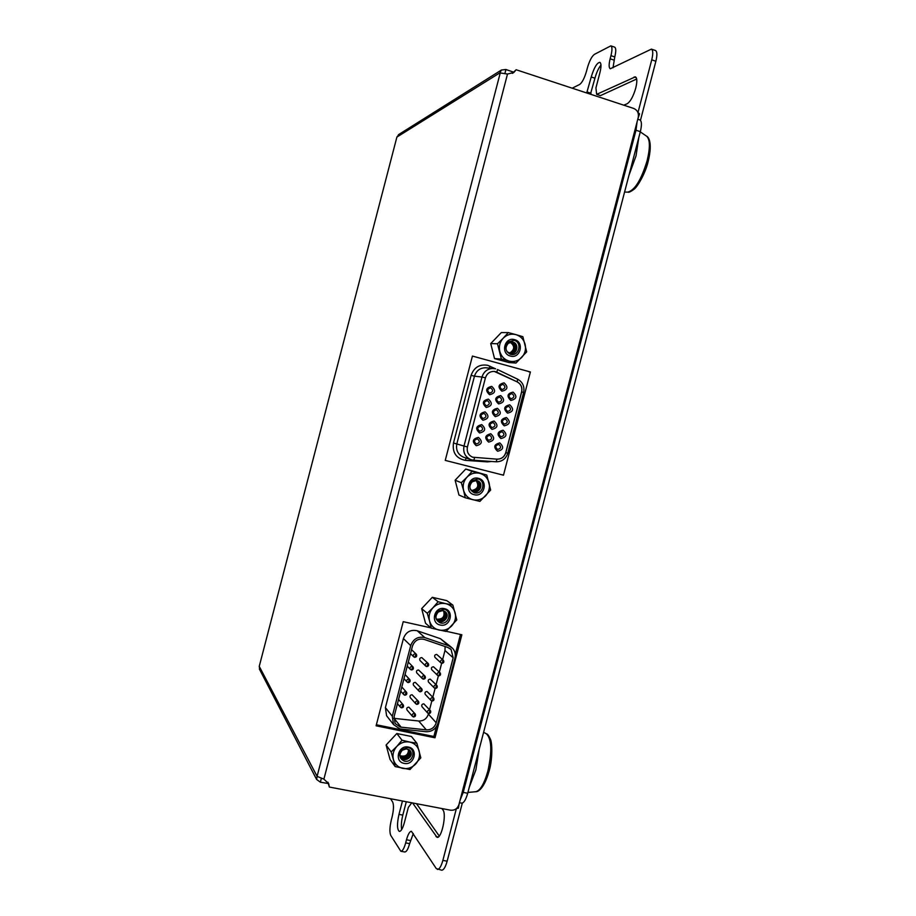 <?xml version="1.0" encoding="UTF-8"?>
<svg xmlns="http://www.w3.org/2000/svg" width="916" height="916" viewBox="0 0 916 916"><rect width="100%" height="100%" fill="white"/><g stroke="black" fill="none" stroke-linecap="round" stroke-linejoin="round"><path stroke-width="1.37" d="M469.29 787.188L475.873 769.864L479.263 748.956M512.502 342.08L508.346 343.248C504.705 347.622 505.357 351.275 510.281 354.229C518.914 357.171 522.612 342.527 514.242 340.328L506.766 342.195L504.567 348.103C505.517 343.214 508.162 341.21 512.502 342.08C519.051 342.767 517.895 353.977 511.139 353.587L507.12 351.858M510.349 356.026C520.277 359.198 524.742 342.092 514.609 339.676C504.659 336.458 500.182 353.645 510.349 356.026M508.277 332.577L501.315 332.565L490.724 343.58L494.537 358.591L508.918 362.541L515.971 363.057L509.033 361.076C504.304 359.587 501.224 356.37 499.781 351.423C498.682 346.385 499.838 341.966 503.239 338.176L508.277 332.577L515.926 334.626C520.643 336.149 523.712 339.367 525.12 344.29C526.208 349.305 525.063 353.713 521.685 357.48C518.067 361.019 513.853 362.209 509.033 361.076L501.384 359.038L497.502 343.775L503.239 338.176C506.88 334.649 511.105 333.47 515.926 334.626L522.853 336.676L526.677 351.881L515.971 363.057M497.502 343.775L490.724 343.58M501.384 359.038L494.537 358.591M511.357 342.046C517.815 342.573 517.036 353.587 510.384 353.53M510.83 342.115C516.406 346.156 516.086 349.923 509.869 353.427M510.304 342.229C515.227 346.145 514.918 349.832 509.365 353.29M511.815 342.034C518.765 342.023 518.112 353.965 511.002 353.576L510.842 353.576M511.288 342.046C517.666 342.641 516.887 353.496 510.327 353.519M510.762 342.126C516.258 346.156 515.948 349.912 509.811 353.416M510.235 342.252C515.09 346.156 514.769 349.82 509.296 353.267M476.423 480.522L472.232 481.77C468.58 486.236 469.221 489.877 474.19 492.705C482.858 495.476 486.533 480.889 478.106 478.942L470.584 481.003L468.374 486.923C469.347 481.976 472.026 479.847 476.423 480.522L477.751 480.866C484.358 483.236 479.515 494.571 472.782 491.32L470.309 489.19M474.202 494.686C484.198 497.594 488.652 480.499 478.461 478.347C468.454 475.393 463.977 492.556 474.202 494.686M486.774 475.049L465.752 469.038L455.115 480.224L458.973 495.041L465.225 497.754L463.576 490.358C462.454 485.388 463.611 480.969 467.023 477.133L472.106 471.328L479.778 473.309C484.518 474.694 487.61 477.82 489.041 482.686C490.14 487.644 488.995 492.029 485.606 495.865C481.976 499.449 477.728 500.743 472.885 499.724C468.133 498.361 465.019 495.235 463.576 490.358L461.298 482.698L467.023 477.133C470.675 473.538 474.935 472.267 479.778 473.309L486.774 475.049L490.644 490.06L479.904 501.407L465.225 497.754M472.106 471.328L465.752 469.038M461.298 482.698L455.115 480.224M477.156 480.66C482.984 483.213 478.85 493.438 472.473 491.159M476.652 480.556C480.602 486.201 479.057 489.648 472.026 490.907M476.125 480.499C479.503 485.846 477.992 489.213 471.603 490.61M477.58 480.797L477.637 480.82C484.117 483.133 479.583 494.308 472.874 491.354M477.099 480.648C481.564 486.533 480.007 490.026 472.416 491.136M476.583 480.545C480.465 486.156 478.931 489.602 471.969 490.873M476.057 480.499C479.354 485.801 477.854 489.155 471.545 490.564M478.438 437.379C482.869 441.501 482.148 444.283 476.263 445.726C471.82 441.604 472.541 438.821 478.438 437.379M476.24 443.928C479.755 443.081 480.202 441.409 477.58 438.936L477.545 438.924C474.041 439.749 473.583 441.409 476.171 443.905L476.24 443.928M481.759 424.623C486.19 428.757 485.469 431.539 479.583 432.982C475.141 428.837 475.862 426.055 481.759 424.623M479.56 431.196L479.583 431.196C483.087 430.314 483.522 428.642 480.866 426.18L480.797 426.169C477.316 427.085 476.904 428.757 479.56 431.196M485.079 411.868C489.51 416.013 488.789 418.807 482.904 420.226C478.473 416.082 479.194 413.288 485.079 411.868M482.881 418.452L483.007 418.486C486.43 417.524 486.82 415.841 484.186 413.448L484.026 413.414C480.625 414.41 480.236 416.082 482.881 418.452M488.4 399.113C492.831 403.28 492.11 406.063 486.224 407.471C481.793 403.315 482.526 400.532 488.4 399.113M486.201 405.719L486.419 405.765C489.774 404.723 490.129 403.04 487.507 400.704L487.243 400.658C483.923 401.723 483.579 403.406 486.201 405.719M491.732 386.369C496.151 390.537 495.43 393.319 489.556 394.716C485.125 390.548 485.846 387.766 491.732 386.369M489.522 392.975L489.842 393.044C493.106 391.934 493.438 390.239 490.827 387.972L490.461 387.903C487.232 389.037 486.911 390.731 489.522 392.975M504.075 382.854C508.472 387.021 507.75 389.792 501.899 391.189C497.491 387.021 498.212 384.239 504.075 382.854M501.853 389.46L502.197 389.518C505.426 388.384 505.746 386.701 503.147 384.457L502.758 384.388C499.564 385.544 499.254 387.239 501.853 389.46M500.754 395.586C505.163 399.731 504.43 402.513 498.579 403.922C494.171 399.765 494.892 396.983 500.754 395.586M498.533 402.17L498.796 402.227C502.094 401.162 502.449 399.479 499.838 397.178L499.541 397.109C496.266 398.208 495.934 399.891 498.533 402.17M497.434 408.307C501.842 412.452 501.121 415.234 495.258 416.643C490.839 412.509 491.571 409.727 497.434 408.307M495.224 414.879L495.384 414.925C498.762 413.929 499.151 412.246 496.518 409.887L496.323 409.841C492.968 410.872 492.602 412.543 495.224 414.879M494.113 421.039C498.522 425.173 497.8 427.944 491.938 429.375C487.518 425.242 488.251 422.471 494.113 421.039M491.903 427.6L491.972 427.612C495.43 426.696 495.842 425.024 493.209 422.597L493.094 422.574C489.671 423.524 489.27 425.196 491.903 427.6M490.793 433.76C495.213 437.882 494.491 440.665 488.629 442.096C484.198 437.985 484.93 435.203 490.793 433.76M488.594 440.31C492.11 439.44 492.545 437.779 489.9 435.318L489.877 435.306C486.385 436.176 485.949 437.837 488.572 440.298L488.594 440.31M499.793 442.92C504.189 447.031 503.457 449.802 497.617 451.245C493.209 447.145 493.942 444.375 499.793 442.92M497.571 449.447C501.063 448.6 501.51 446.939 498.911 444.466L498.877 444.455C495.396 445.291 494.949 446.939 497.514 449.424L497.571 449.447M503.102 430.222C507.498 434.333 506.766 437.115 500.926 438.546C496.529 434.436 497.251 431.654 503.102 430.222M500.88 436.76L500.903 436.76C504.395 435.89 504.819 434.218 502.186 431.768L502.128 431.757C498.67 432.673 498.258 434.333 500.88 436.76M506.411 417.524C510.807 421.646 510.075 424.417 504.247 425.837C499.838 421.715 500.571 418.944 506.411 417.524M504.189 424.074L504.304 424.097C507.716 423.146 508.117 421.475 505.495 419.081L505.346 419.047C501.957 420.032 501.579 421.704 504.189 424.074M509.72 404.815C514.116 408.96 513.384 411.731 507.556 413.139C503.159 409.005 503.88 406.223 509.72 404.815M507.498 411.387L507.704 411.433C511.036 410.402 511.403 408.731 508.804 406.395L508.563 406.349C505.254 407.402 504.899 409.074 507.498 411.387M513.04 392.117C517.425 396.262 516.693 399.033 510.865 400.441C506.468 396.285 507.201 393.514 513.04 392.117M510.807 398.689L511.105 398.758C514.368 397.659 514.7 395.975 512.113 393.708L511.781 393.64C508.54 394.762 508.22 396.445 510.807 398.689M495.636 371.667L494.033 371.404C489.716 371.449 486.854 373.602 485.434 377.85L467.423 446.962C466.588 451.863 468.351 455.275 472.725 457.221L497.113 459.179C501.476 459.145 504.384 456.981 505.838 452.687L521.696 391.865C522.532 387.399 521.055 384.079 517.265 381.892L495.636 371.667M472.782 457.233L497.033 459.156C501.395 459.122 504.304 456.958 505.758 452.664L521.605 391.853C522.441 387.388 520.964 384.067 517.185 381.88L494.274 371.415M402.376 705.767L402.01 707.163L402.376 705.767M401.403 707.828L400.384 707.152C399.823 705.412 400.464 704.461 402.319 704.324L403.326 704.988C403.91 706.74 403.269 707.69 401.403 707.828M405.674 693.126L405.307 694.534L405.674 693.126M404.7 695.198L403.704 694.557C403.097 692.794 403.738 691.843 405.605 691.695L406.601 692.336C407.208 694.088 406.578 695.049 404.7 695.198M414.398 714.915L414.032 716.312L414.398 714.915M413.414 716.965L412.406 716.301C411.834 714.56 412.475 713.621 414.33 713.472L415.326 714.114C415.91 715.865 415.28 716.816 413.414 716.965M417.685 702.309L417.318 703.706L417.685 702.309M416.7 704.37L415.715 703.74C415.097 701.988 415.738 701.026 417.604 700.877L418.578 701.496C419.207 703.248 418.578 704.209 416.7 704.37M420.971 689.691L420.604 691.099L420.971 689.691M419.986 691.775L419.024 691.168C418.372 689.404 418.99 688.443 420.891 688.282L421.841 688.866C422.505 690.63 421.887 691.603 419.986 691.775M408.96 680.485L408.605 681.882L408.96 680.485M407.986 682.569L407.013 681.962C406.372 680.187 407.002 679.225 408.902 679.077L409.864 679.672C410.517 681.447 409.887 682.409 407.986 682.569M424.257 677.084L423.89 678.481L424.257 677.084M423.261 679.168L422.333 678.607C421.646 676.832 422.253 675.859 424.177 675.676L425.093 676.237C425.803 678.012 425.196 678.985 423.261 679.168M412.257 667.844L411.891 669.241L412.257 667.844M411.284 669.94L410.334 669.356C409.658 667.581 410.276 666.608 412.189 666.436L413.127 667.008C413.826 668.795 413.208 669.768 411.284 669.94M427.543 664.478L427.177 665.875L427.543 664.478M426.547 666.573L425.642 666.035C424.91 664.249 425.516 663.264 427.463 663.081L428.356 663.608C429.1 665.394 428.493 666.379 426.547 666.573M415.555 655.192L415.188 656.6L415.555 655.192M414.57 657.31L413.654 656.761C412.933 654.974 413.54 653.99 415.486 653.806L416.391 654.345C417.124 656.142 416.528 657.127 414.57 657.31M442.726 661.226L442.359 662.623L442.726 661.226M441.718 663.333L440.859 662.841C440.069 661.043 440.665 660.047 442.623 659.841L443.47 660.333C444.271 662.119 443.688 663.115 441.718 663.333M439.44 673.81L439.073 675.207L439.44 673.81M438.443 675.893L437.55 675.367C436.806 673.592 437.401 672.607 439.348 672.413L440.23 672.928C440.985 674.703 440.39 675.699 438.443 675.893M436.165 686.393L435.798 687.79L436.165 686.393M435.157 688.466L434.241 687.905C433.543 686.141 434.15 685.168 436.073 684.985L436.978 685.523C437.688 687.298 437.092 688.271 435.157 688.466M432.879 698.977L432.524 700.362L432.879 698.977M431.883 701.026L430.944 700.442C430.28 698.69 430.898 697.717 432.799 697.545L433.726 698.118C434.402 699.881 433.795 700.855 431.883 701.026M429.604 711.549L429.238 712.946L429.604 711.549M428.608 713.598L427.646 712.98C427.016 711.228 427.646 710.278 429.524 710.106L430.474 710.713C431.115 712.465 430.497 713.427 428.608 713.598M415.12 713.885L408.868 707.163C407.048 707.301 406.418 708.228 406.99 709.946L407.185 710.175M418.372 701.267L412.097 694.775C410.254 694.923 409.635 695.862 410.242 697.591L410.437 697.809M421.635 688.649L415.326 682.386C413.46 682.546 412.853 683.496 413.494 685.225L413.7 685.443M424.887 676.031L418.555 669.997C416.666 670.168 416.07 671.119 416.746 672.871L416.952 673.077M428.138 663.402L421.784 657.596C419.871 657.78 419.288 658.753 420.009 660.505L420.215 660.711M443.275 660.15L436.714 654.436C434.779 654.631 434.207 655.616 434.974 657.367L435.169 657.551M440.024 672.733L433.497 666.791C431.585 666.985 430.989 667.947 431.722 669.699L431.917 669.894M436.783 685.328L430.268 679.157C428.379 679.328 427.783 680.29 428.47 682.031L428.677 682.237M433.531 697.912L427.051 691.511C425.184 691.683 424.577 692.633 425.23 694.362L425.425 694.568M430.28 710.495L423.833 703.866C421.978 704.026 421.371 704.977 421.978 706.694L422.173 706.912M394.098 716.598L395.117 723.503L400.361 727.086L426.318 729.869C431.241 729.96 434.55 727.602 436.222 722.793L453.18 657.768L451.084 649.467L447.913 647.486L424.177 639.391C418.543 638.2 414.65 640.41 412.486 646.009L394.098 716.598M399.88 728.918L426.009 731.712C431.974 731.827 435.959 728.964 437.997 723.159L454.943 658.157C455.825 654.253 454.977 650.887 452.367 648.081L448.577 645.711L424.841 637.605C418.028 636.173 413.311 638.841 410.7 645.62L392.3 716.232L393.514 724.545L399.88 728.918M393.811 718.339L418.704 721.007C423.535 721.098 426.764 718.797 428.402 714.102L428.539 713.575M429.547 709.705L431.814 701.015M432.821 697.168L435.089 688.454M436.085 684.63L438.375 675.882M439.359 672.092L441.649 663.31M442.623 659.554L444.981 650.52L445.096 646.524M451.199 647.074L440.47 638.715L417.227 630.769C410.551 629.361 405.948 631.96 403.395 638.578L385.407 707.61L386.586 715.751L387.811 717.297M442.497 610.64L438.295 611.98C434.619 616.514 435.272 620.143 440.252 622.869C448.966 625.468 452.63 610.926 444.145 609.22L436.577 611.464L434.367 617.407C435.352 612.403 438.066 610.148 442.497 610.64L445.462 611.911C450.821 616.411 442.405 625.468 437.253 620.155L436.039 618.46M440.23 625.01C450.283 627.678 454.737 610.594 444.489 608.682C434.413 605.968 429.947 623.12 440.23 625.01M452.87 605.11L446.848 600.644L432.318 597.312L421.646 608.648L425.551 623.281L431.241 628.147L429.535 620.945C428.402 616.033 429.558 611.625 432.982 607.732L438.123 601.743L445.794 603.655C450.569 604.926 453.683 607.961 455.126 612.758C456.237 617.659 455.103 622.044 451.691 625.926C448.05 629.567 443.791 630.941 438.913 630.036C434.127 628.788 431.001 625.754 429.535 620.945L427.268 613.273L432.982 607.732C436.657 604.079 440.928 602.717 445.794 603.655L452.87 605.11L456.786 619.937L446 631.445L431.241 628.147M438.123 601.743L432.318 597.312M427.268 613.273L421.646 608.648M444.707 611.35C449.401 615.506 442.6 624.002 437.161 620.075M444.214 611.087C446.241 617.579 443.756 620.43 436.795 619.663M443.688 610.88C445.199 616.857 442.783 619.64 436.451 619.205M445.107 611.625L445.348 611.831C450.477 616.09 442.92 625.033 437.527 620.407M444.649 611.315C449.229 615.483 442.531 623.83 437.115 620.029M444.157 611.064C446.103 617.487 443.642 620.338 436.749 619.605M443.619 610.857C445.073 616.777 442.668 619.537 436.417 619.147M399.239 134.194L396.891 137.068L259.251 666.367L317.188 776.516M328.329 783.558L320.36 782.184L316.615 779.447L317.085 776.367L323.898 779.138L328.741 783.775L329.336 787.039L450.546 810.202C454.657 810.557 457.45 808.702 458.927 804.649L638.257 117.374C638.956 113.092 637.41 110.103 633.643 108.42L516.143 69.742L513.865 72.444L507.498 74.036L323.898 779.138M507.498 74.036L500.399 72.994M259.835 669.905L259.251 666.367M320.36 782.184L321.31 778.531M459.294 803.24L458.378 808.187L456.431 808.576M504.945 73.303L505.941 69.502L501.43 70.017L499.907 72.833L396.891 137.068M637.914 112.485L639.551 113.847L637.925 118.622M505.941 69.502L513.636 72.181M430.909 627.861L403.223 621.678L376.098 725.804L434.997 737.792L461.859 634.777L446.184 631.273M376.361 724.762L433.875 736.487L436.44 726.628M455.263 654.436L460.473 634.467M433.875 736.487L434.997 737.792M472.427 356.072L445.245 460.393L503.479 475.198L530.398 371.976L472.427 356.072M528.956 371.85L530.398 371.976M502.128 474.728L503.479 475.198M327.905 782.195L329.336 787.039M512.342 73.383L516.143 69.742M586.709 92.974L591.232 76.967C594.037 67.727 596.9 62.849 599.831 62.322C601.32 63.25 601.354 66.662 599.934 72.582L595.927 87.925L596.648 94.359L635.383 76.841C637.17 77.906 637.284 81.661 635.75 88.108C633.288 96.455 630.414 101.665 627.151 103.76L623.785 105.168M590.431 94.188L594.942 78.192C596.534 72.478 598.537 68.105 600.965 65.047M572.191 88.188L579.645 84.467C582.198 82.6 584.5 78.123 586.561 71.047L587.339 68.036C589.389 60.983 591.725 56.426 594.37 54.388L610.835 45.857C612.277 46.739 612.323 50.002 610.961 55.658L610.136 58.807C608.751 64.521 608.808 67.83 610.296 68.757L651.368 49.132C653.085 50.14 653.211 53.712 651.734 59.838L637.983 112.553M651.368 49.132L655.49 50.529C657.219 51.548 657.345 55.12 655.879 61.246L640.467 120.317M596.648 94.359L600.449 95.619L636.689 79.016M610.835 45.857L614.636 47.14C616.09 48.033 616.136 51.296 614.773 56.941L613.01 67.795M591.232 76.967L594.942 78.192M587.293 92.035L591.015 93.26M637.067 121.92L635.99 130.244L463.221 792.386L460.118 800.103M637.765 119.217L639.837 119.893C641.761 121.026 641.933 124.954 640.341 131.652L467.698 793.267C465.843 799.794 463.817 803.08 461.618 803.126L459.431 802.702M401.655 829.587C401.013 825.717 401.403 820.885 402.811 815.114L406.303 801.752M411.788 802.794L408.341 807.397L404.357 822.66C402.742 828.43 401.071 831.35 399.342 831.43C397.04 829.518 396.914 823.85 398.975 814.393L402.456 801.019M462.317 803.08L447.145 861.177C445.474 867.143 443.642 870.154 441.672 870.2L436.279 868.574L411.41 831.304C409.692 831.373 408.044 834.201 406.486 839.777L405.674 842.903C404.128 848.411 402.525 851.204 400.853 851.273L390.754 835.415C389.472 832.3 389.655 827.171 391.304 820.049L392.082 817.049C393.731 809.904 393.914 804.866 392.62 801.947L390.514 798.729M456.363 808.633L442.863 860.399C441.18 866.376 439.359 869.376 437.401 869.421M439.256 836.033L416.505 803.698M413.299 833.491L409.624 843.636C408.089 849.143 406.475 851.926 404.792 851.983L400.853 851.273M441.89 808.553L442.932 809.939C446.825 814.129 441.523 838.919 437.046 837.338L412.578 802.954M406.486 748.807L402.261 750.238C398.563 754.853 399.216 758.471 404.231 761.082C412.979 763.497 416.631 749.013 408.089 747.548L400.475 750.009L398.254 755.952C399.262 750.891 401.998 748.521 406.486 748.807L410.414 751.051C414.33 756.834 403.819 763.383 400.326 756.994L399.845 755.963M404.162 763.383C414.272 765.799 418.715 748.738 408.41 747.078C398.277 744.628 393.811 761.757 404.162 763.383M416.86 743.22L411.433 736.487L396.823 733.521L386.105 745.029L390.056 759.467L395.151 766.589L393.399 759.616C392.254 754.75 393.399 750.353 396.834 746.403L402.021 740.22L409.715 742.052C414.524 743.208 417.65 746.151 419.116 750.88C420.249 755.711 419.104 760.097 415.692 764.024C412.028 767.734 407.746 769.2 402.845 768.41C398.036 767.287 394.876 764.356 393.399 759.616L391.132 751.922L396.834 746.403C400.521 742.693 404.815 741.25 409.715 742.052L416.86 743.22L420.822 757.841L410.002 769.52L395.151 766.589M402.021 740.22L396.823 733.521M391.132 751.922L386.105 745.029M409.704 750.181C413.047 755.379 404.46 761.78 400.269 756.891M409.212 749.757C409.406 756.341 406.326 758.517 399.971 756.307M408.639 749.391C408.479 755.185 405.536 757.292 399.823 755.723M410.082 750.593L410.311 750.925C414.055 756.387 404.494 763.017 400.578 757.372M409.647 750.124C412.853 755.299 404.425 761.574 400.235 756.822M409.143 749.712C409.292 756.192 406.223 758.368 399.949 756.227M408.559 749.357C408.364 755.036 405.445 757.131 399.811 755.643M628.914 175.46L636.048 155.812L638.795 137.56M467.916 792.432L475.679 791.722C480.213 790.703 484.289 783.775 487.919 770.928C492.19 751.2 491.663 738.8 486.327 733.739L483.602 732.308M471.087 375.377L474.454 376.178L456.821 443.882C455.721 450.237 458.011 454.691 463.668 457.256L470.973 459.672C465.202 457.061 462.878 452.527 464 446.046L453.477 442.989L471.087 375.377C474.053 367.327 479.606 363.973 487.759 365.324L495.442 368.77M495.648 368.827L485.606 367.751C480.018 367.866 476.297 370.671 474.454 376.178L481.976 377.026C483.854 371.415 487.644 368.564 493.335 368.45L495.579 368.805M497.514 369.549L517.677 379.213L497.445 369.503L496.919 372.159M473.732 460.233L470.973 459.672L473.732 460.233M491.583 461.469L487.335 461.882L465.42 460.359C456.202 458.469 452.218 452.687 453.477 442.989M467.423 446.962L464 446.046L481.976 377.026L485.434 377.85M497.033 459.156L496.117 461.79L473.835 460.233M474.66 457.588L473.778 460.244L496.117 461.79C501.979 461.744 505.872 458.882 507.796 453.18L505.758 452.664M523.494 392.46L523.62 392.472C524.731 386.552 522.75 382.132 517.677 379.213L517.185 381.88M507.796 453.18L523.62 392.472L521.605 391.853M466.015 458.023L465.42 460.359M489.98 366.148L489.373 368.095M487.415 461.183L487.335 461.882M448.577 645.711L440.47 638.715M424.841 637.605L417.227 630.769M410.7 645.62L403.395 638.578M392.3 716.232L385.407 707.61M436.222 722.793L428.402 714.102M426.318 729.869L418.704 721.007M453.18 657.768L444.981 650.52M401.162 727.212L394.086 718.373M500.205 73.074L317.085 776.367M651.734 59.838L655.879 61.246M610.136 58.807L613.96 60.09M610.961 55.658L614.773 56.941M634.135 76.978L636.277 77.7M463.221 792.386L467.698 793.267M635.99 130.244L640.341 131.652M398.975 814.381L402.811 815.114M442.863 860.399L447.145 861.177M405.674 842.903L409.624 843.636M406.486 839.777L410.448 840.51M435.982 836.56L438.272 836.995M624.575 192.074L627.712 192.142C634.788 190.356 641.269 179.868 647.131 160.678C650.291 147.499 650.108 139.335 646.593 136.186L640.284 131.881M489.19 770.791C483.614 790.932 476.652 791.962 475.862 791.699M489.201 770.745C492.751 758.826 492.201 742.601 490.438 739.223C488.686 735.559 487.404 733.785 486.591 733.876M412.406 716.301L406.99 709.946M415.715 703.74L410.242 697.591M419.024 691.168L413.494 685.225M422.333 678.607L416.746 672.871M425.642 666.035L420.009 660.505M440.859 662.841L434.974 657.367M437.55 675.367L431.722 669.699M434.241 687.905L428.47 682.031M430.944 700.442L425.23 694.362M427.646 712.98L421.978 706.694M413.654 656.761L410.494 653.646M410.334 669.356L407.242 666.15M407.013 681.962L403.979 678.664M403.704 694.557L400.716 691.168M400.384 707.152L397.464 703.671M393.514 724.545L386.586 715.751M451.084 649.467L450.111 648.631M403.12 704.748L398.575 699.423M406.383 692.095L401.815 686.977M409.647 679.443L405.055 674.531M412.91 666.791L408.296 662.085M416.173 654.138L411.547 649.639M316.615 779.447L259.377 669.035M398.391 134.732L501.43 70.017M512.445 73.303L513.865 72.444M327.939 782.287L328.741 783.775M648.173 161.434C645.482 173.296 637.444 186.853 634.124 189.223C630.723 191.684 628.685 192.658 628.01 192.154M648.185 161.399C653.348 140.251 647.246 136.163 646.593 136.186"/></g></svg>
